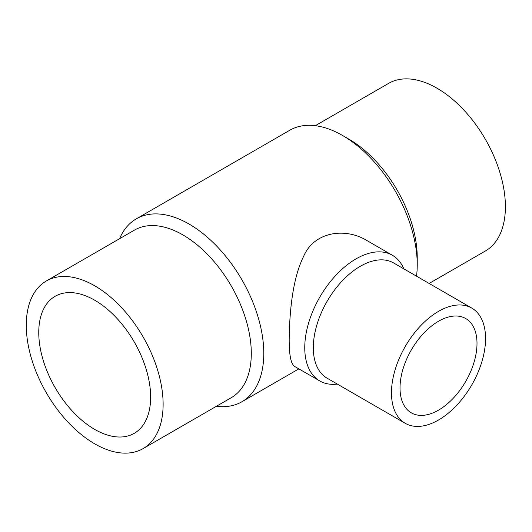 <?xml version="1.0" encoding="UTF-8"?>
<svg xmlns="http://www.w3.org/2000/svg" width="532" height="532" viewBox="0 0 532 532"><rect width="100%" height="100%" fill="white"/><g stroke="black" fill="none" stroke-linecap="round" stroke-linejoin="round"><path stroke-width="0.8" d="M94.696 429.397A79.108 45.672 -120 0 0 134.25 433.314A79.108 45.672 -120 0 0 134.257 341.97A79.108 45.672 -120 0 0 55.142 296.291A79.108 45.672 -120 0 0 43.019 359.685A79.108 45.672 -120 0 0 94.696 429.397M438.514 321.248A54.437 31.428 120 0 0 402.95 369.215A54.437 31.428 120 0 0 411.296 412.839A54.437 31.428 120 0 0 453.244 398.255A54.437 31.428 120 0 0 477.005 343.473A54.437 31.428 120 0 0 465.733 318.555A54.437 31.428 120 0 0 438.514 321.248M216.358 406.308A105.602 60.967 -120 0 0 241.914 401.753A105.602 60.967 -120 0 0 263.786 353.408A105.602 60.967 -120 0 0 217.688 247.134A105.602 60.967 -120 0 0 136.312 218.845L289.76 130.247A105.602 60.967 60 0 1 342.561 135.48L348.806 139.085A96.771 55.873 60 0 1 417.234 257.608L417.234 264.816A105.602 60.967 60 0 1 416.529 276.181M429.138 283.463L485.357 251.004A96.771 55.873 -120 0 0 485.357 139.258A96.771 55.873 -120 0 0 388.586 83.391L315.31 125.692M143.081 448.609L231.254 397.71A96.771 55.873 -120 0 0 251.297 353.408A96.771 55.873 -120 0 0 209.056 256.018A96.771 55.873 -120 0 0 134.483 230.097L46.311 280.996A96.771 55.873 -120 0 0 31.481 358.541A96.771 55.873 -120 0 0 94.696 443.821A96.771 55.873 -120 0 0 143.081 448.609A96.771 55.873 -120 0 0 143.081 336.869A96.771 55.873 -120 0 0 46.311 280.996M342.561 135.48A105.602 60.967 60 0 1 417.234 264.816M136.312 218.845A105.602 60.967 -120 0 0 119.587 238.695M471.778 308.081L393.613 262.954A66.533 38.41 120 0 0 327.087 301.365A66.533 38.41 120 0 0 327.087 378.186L405.251 423.312A66.533 38.41 120 0 0 438.514 420.014A66.533 38.41 120 0 0 481.979 361.388A66.533 38.41 120 0 0 471.778 308.081A66.533 38.41 120 0 0 438.514 311.373A66.533 38.41 120 0 0 395.05 369.999A66.533 38.41 120 0 0 405.251 423.312M319.785 380.952L294.808 366.535C290.957 364.32 289.082 355.057 289.189 338.738C289.521 314.199 292.148 279.313 303.586 256.457C314.346 231.074 346.026 227.37 367.386 240.823L392.363 255.247A72.578 41.902 120 0 0 336.437 274.692A72.578 41.902 120 0 0 304.756 347.728A72.578 41.902 120 0 0 319.785 380.952A72.578 41.902 120 0 0 337.315 384.091M403.841 268.853A72.578 41.902 120 0 0 392.363 255.247M298.858 368.869L241.914 401.753"/></g></svg>

